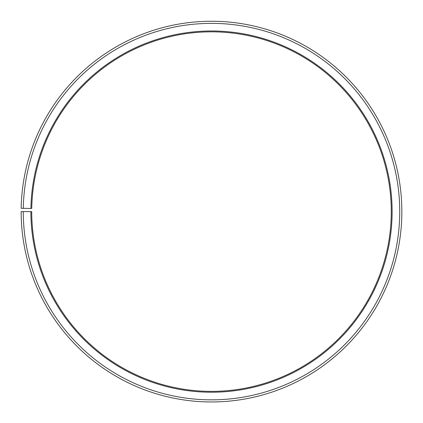 <?xml version="1.0" encoding="UTF-8"?>
<svg xmlns="http://www.w3.org/2000/svg" width="423" height="423" viewBox="0 0 423 423"><rect width="100%" height="100%" fill="white"/><g stroke="black" fill="none" stroke-linecap="round" stroke-linejoin="round"><path stroke-width="0.63" d="M391.275 211.606A179.775 179.775 0 0 0 213.07 31.836A179.775 179.775 0 0 0 31.751 208.465L30.905 208.449A180.621 180.621 0 0 1 213.076 30.99A180.621 180.621 0 0 1 392.121 211.606A180.621 180.621 0 0 1 211.5 392.227A180.621 180.621 0 0 1 30.879 211.606L31.725 211.606A179.775 179.775 0 0 0 211.5 391.381A179.775 179.775 0 0 0 391.275 211.606M23.291 208.317L21.176 208.28A190.35 190.35 0 0 1 213.16 21.261A190.35 190.35 0 0 1 401.85 211.606A190.35 190.35 0 0 1 211.5 401.956A190.35 190.35 0 0 1 21.15 211.606L23.265 211.606A188.235 188.235 0 0 0 211.5 399.841A188.235 188.235 0 0 0 399.735 211.606A188.235 188.235 0 0 0 213.144 23.376A188.235 188.235 0 0 0 23.291 208.317L30.905 208.449M23.265 211.606L30.879 211.606"/></g></svg>
